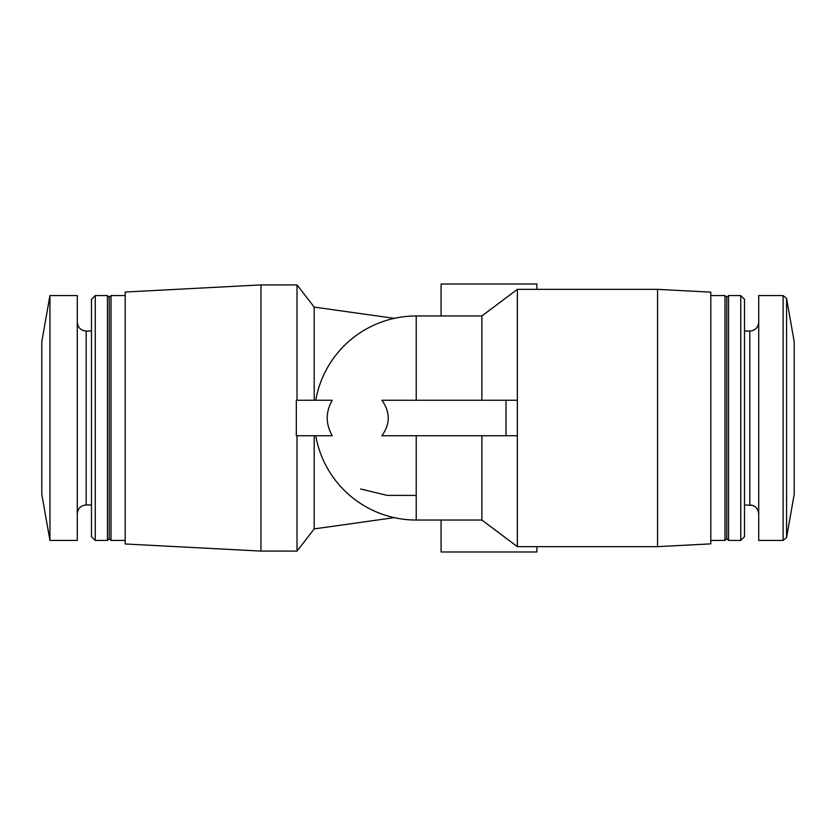 <?xml version="1.0" encoding="UTF-8"?>
<svg xmlns="http://www.w3.org/2000/svg" width="836" height="836" viewBox="0 0 836 836"><rect width="100%" height="100%" fill="white"/><g stroke="black" fill="none" stroke-linecap="round" stroke-linejoin="round"><path stroke-width="1.25" d="M416.224 400.256L416.224 315.966L481.881 315.966L481.881 400.256M481.881 315.966L517.369 289.35L517.369 400.256L381.895 400.256C390.349 412.096 390.349 423.936 381.895 435.744L506.02 435.744L506.02 400.256M314.19 400.256L314.19 307.094L297.02 284.909L260.957 284.909L260.957 551.091L297.02 551.091L297.02 435.744M416.224 435.744L416.224 520.034A102.034 102.034 0 0 1 394.289 517.651L314.19 528.906L314.19 435.744M360.546 488.976L387.099 495.372L416.224 495.403M506.02 435.744L517.369 435.744L517.369 546.65L657.566 546.65L657.566 289.35L517.369 289.35M481.881 435.744L481.881 520.034L517.369 546.65M297.02 400.256L297.02 284.909M296.331 400.256L296.331 435.744L332.258 435.744C325.538 423.904 325.538 412.064 332.258 400.256L296.331 400.256M710.799 292.14L657.566 289.35L710.799 292.14L710.799 543.86L657.566 546.65L710.799 543.86M710.799 295.557L724.99 295.557L724.99 540.443L710.799 540.443M724.99 295.557L726.766 297.334L726.766 538.666L724.99 540.443M728.543 418L728.543 540.443L740.748 540.443L740.748 295.557L728.543 295.557L728.543 418M744.51 299.319L740.748 295.557L744.51 299.319L744.51 536.681L740.748 540.443L744.51 536.681M758.712 418L758.712 540.443L783.092 540.443L786.582 537.506L783.092 540.443L783.092 295.557L786.582 298.494L786.582 537.506L794.2 494.306L794.2 341.694L786.582 298.494L783.092 295.557L758.712 295.557L758.712 418M260.957 551.091L125.201 543.975L125.201 292.025L260.957 284.909M125.201 540.443L111.01 540.443L111.01 295.557L125.201 295.557M111.01 540.443L109.234 538.666L109.234 297.334L111.01 295.557M107.457 540.443L107.457 295.557L95.252 295.557L95.252 540.443L107.457 540.443L109.234 538.666M95.252 540.443L91.49 536.681L91.49 299.319L95.252 295.557M77.288 540.443L77.288 295.557L49.941 295.557L49.941 540.443L77.288 540.443M49.941 540.443L41.8 494.306L41.8 341.694L49.941 295.557M517.369 435.744L517.369 400.256M441.074 520.034L441.074 551.979L536.89 551.979L536.89 546.65M441.074 315.966L441.074 284.021L536.89 284.021L536.89 289.35M744.51 331.046L749.84 331.046L749.84 504.954C755.221 505.477 758.179 508.434 758.712 513.827C758.482 509.688 756.444 506.877 752.578 505.383L744.51 504.954M91.49 504.954L86.16 504.954L86.16 331.046C80.82 330.575 77.863 327.618 77.288 322.173M315.747 400.256A102.034 102.034 0 0 1 416.224 315.966A102.034 102.034 0 0 0 394.289 318.349L314.19 307.094M315.747 435.744A102.034 102.034 0 0 0 416.224 520.034L481.881 520.034M726.766 538.666L728.543 540.443M726.766 297.334L728.543 295.557M749.84 331.046C755.221 330.523 758.179 327.566 758.712 322.173C758.482 326.312 756.444 329.123 752.578 330.617L749.84 331.046M314.19 528.906L297.02 551.091M109.234 297.334L107.457 295.557M91.49 331.046L86.16 331.046M86.16 504.954C80.82 505.425 77.863 508.382 77.288 513.827"/></g></svg>

